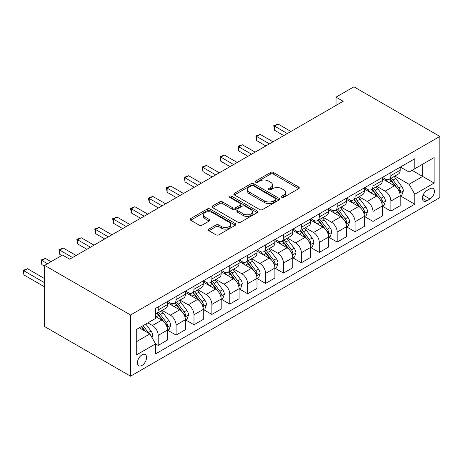 <?xml version="1.0" encoding="UTF-8"?>
<svg xmlns="http://www.w3.org/2000/svg" width="463" height="463" viewBox="0 0 463 463"><rect width="100%" height="100%" fill="white"/><g stroke="black" fill="none" stroke-linecap="round" stroke-linejoin="round"><path stroke-width="0.69" d="M281.799 197.296A1.389 0.804 0 0 0 283.767 197.296L298.704 188.672A1.985 1.146 0 0 0 299.289 187.862A1.985 1.146 0 0 0 298.704 187.052L273.401 172.444A1.985 1.146 0 0 0 270.595 172.444L255.657 181.068A1.389 0.804 0 0 0 255.252 181.635A1.389 0.804 0 0 0 255.657 182.202A1.389 0.804 0 0 0 257.625 182.202L259.558 181.085A6.36 3.675 0 0 1 268.557 181.085L270.664 182.306A6.36 3.675 0 0 1 272.528 184.899A6.36 3.675 0 0 1 270.664 187.498L268.731 188.615A1.389 0.804 0 0 0 268.32 189.182A1.389 0.804 0 0 0 268.731 189.749A1.389 0.804 0 0 0 270.699 189.749L272.632 188.632A6.36 3.675 0 0 1 281.626 188.632L283.732 189.853A6.36 3.675 0 0 1 285.596 192.446A6.36 3.675 0 0 1 283.732 195.045L281.799 196.162A1.389 0.804 0 0 0 281.394 196.729A1.389 0.804 0 0 0 281.799 197.296L281.799 196.162M142.002 365.429A6.482 3.739 120 0 0 146.239 359.722A6.482 3.739 120 0 0 145.243 354.531A6.482 3.739 120 0 0 142.002 354.849A6.482 3.739 120 0 0 137.771 360.561A6.482 3.739 120 0 0 138.761 365.753A6.482 3.739 120 0 0 142.002 365.429M208.888 229.087A1.985 1.146 0 0 0 208.304 229.897A1.985 1.146 0 0 0 208.888 230.713L215.984 234.81A1.985 1.146 0 0 0 218.796 234.81L235.383 225.232A1.985 1.146 0 0 0 235.968 224.422A1.985 1.146 0 0 0 235.383 223.612L210.08 209.004A1.985 1.146 0 0 0 207.274 209.004L190.687 218.577A1.985 1.146 0 0 0 190.102 219.393A1.985 1.146 0 0 0 190.687 220.203L199.258 225.151A1.985 1.146 0 0 0 202.071 225.151L209.172 221.054A1.985 1.146 0 0 0 209.751 220.243A1.985 1.146 0 0 0 209.172 219.433L204.918 216.973A5.319 3.067 0 0 1 203.361 214.803A5.319 3.067 0 0 1 206.643 211.967A5.319 3.067 0 0 1 212.436 212.633L229.092 222.252A5.319 3.067 0 0 1 230.649 224.422A5.319 3.067 0 0 1 227.368 227.258A5.319 3.067 0 0 1 221.574 226.592L218.796 224.989A1.985 1.146 0 0 0 215.984 224.989L208.888 229.087L208.888 230.713M439.85 136.423L353.935 86.818L336.034 97.155L343.193 101.287L69.687 259.193L62.528 255.061L44.627 265.397L130.549 315.002L439.85 136.423L439.85 197.603L130.549 376.182L130.549 315.002M259.697 209.571A1.985 1.146 0 0 0 262.509 209.571L279.096 199.993A1.985 1.146 0 0 0 279.681 199.183A1.985 1.146 0 0 0 279.096 198.372L253.793 183.765A1.985 1.146 0 0 0 250.987 183.765L234.4 193.343A1.985 1.146 0 0 0 233.815 194.153A1.985 1.146 0 0 0 234.4 194.964L259.697 209.571M230.105 197.597A1.389 0.804 0 0 1 231.517 197.794L231.517 196.138L257.237 210.989A1.985 1.146 0 0 1 257.822 211.805A1.985 1.146 0 0 1 257.237 212.615L240.656 222.188A1.985 1.146 0 0 1 237.843 222.188L212.54 207.58L212.54 205.96A1.985 1.146 0 0 0 211.961 206.77A1.985 1.146 0 0 0 212.54 207.58M212.54 205.96L219.641 201.862A1.985 1.146 0 0 1 222.454 201.862L232.715 207.783A1.985 1.146 0 0 0 235.522 207.783L240.233 205.068A1.985 1.146 0 0 0 240.812 204.258A1.985 1.146 0 0 0 240.233 203.442L229.55 197.279A1.389 0.804 0 0 1 229.144 196.711A1.389 0.804 0 0 1 230.001 195.965A1.389 0.804 0 0 1 231.517 196.138M429.971 188.759L426.817 190.577A6.279 3.623 120 0 0 422.719 196.109A6.279 3.623 120 0 0 423.68 201.139A6.279 3.623 120 0 0 426.817 200.826L429.971 199.009A6.279 3.623 120 0 0 434.068 193.476A6.279 3.623 120 0 0 433.108 188.447A6.279 3.623 120 0 0 429.971 188.759M400.397 167.056L409.06 172.057L414.79 168.752L414.79 158.745L155.609 308.387L155.609 318.388L136.272 329.552L136.272 355.017L155.609 343.853L155.609 353.859L414.79 204.218L414.79 194.217L409.06 184.291L394.823 176.073M414.79 168.752L434.12 157.588L434.12 183.053L414.79 194.217M44.627 265.397L44.627 326.577L130.549 376.182M336.034 97.155L336.034 105.425M412.07 170.32L422.667 176.438L422.667 164.203L434.12 157.588M409.06 184.291L422.667 176.438L434.12 183.053M136.272 341.787L149.879 333.933L139.282 327.816M155.609 343.934L158.184 345.427L158.184 335.42A8.102 4.676 -120 0 0 152.454 325.501L147.871 322.856M158.184 345.427L167.49 340.05L167.49 330.05A8.102 4.676 -120 0 0 161.766 320.124L155.609 316.57M167.704 330.252L176.085 335.09L176.085 325.084A8.102 4.676 -120 0 0 170.355 315.164L162.131 310.418M176.085 335.09L185.391 329.714L185.391 319.713A8.102 4.676 -120 0 0 179.661 309.793L167.49 302.767M185.605 319.921L193.985 324.754L193.985 314.753A8.102 4.676 -120 0 0 188.256 304.833L180.032 300.082M193.985 324.754L203.292 319.383L203.292 309.377A8.102 4.676 -120 0 0 197.562 299.457L185.391 292.431M203.506 309.585L211.88 314.423L211.88 304.417A8.102 4.676 -120 0 0 206.157 294.497L197.933 289.751M211.88 314.423L221.192 309.047L221.192 299.046A8.102 4.676 -120 0 0 215.463 289.126L203.292 282.094M221.407 299.248L229.781 304.087L229.781 294.086A8.102 4.676 -120 0 0 224.051 284.16L215.827 279.415M229.781 304.087L239.087 298.716L239.087 288.709A8.102 4.676 -120 0 0 233.364 278.79L221.192 271.764M239.302 288.918L247.682 293.756L247.682 283.75A8.102 4.676 -120 0 0 241.952 273.83L233.728 269.078M247.682 293.756L256.988 288.38L256.988 278.379A8.102 4.676 -120 0 0 251.259 268.453L239.087 261.427M257.202 278.581L265.583 283.42L265.583 273.413A8.102 4.676 -120 0 0 259.853 263.493L251.629 258.748M265.583 283.42L274.889 278.043L274.889 268.042A8.102 4.676 -120 0 0 269.159 258.123L256.988 251.096M275.103 268.251L283.478 273.083L283.478 263.082A8.102 4.676 -120 0 0 277.754 253.163L269.53 248.411M283.478 273.083L292.79 267.712L292.79 257.706A8.102 4.676 -120 0 0 287.06 247.786L274.889 240.76M293.004 257.914L301.378 262.752L301.378 252.746A8.102 4.676 -120 0 0 295.654 242.826L287.43 238.08M301.378 262.752L310.685 257.376L310.685 247.375A8.102 4.676 -120 0 0 304.961 237.455L292.79 230.424M310.905 247.578L319.279 252.416L319.279 242.415A8.102 4.676 -120 0 0 313.549 232.49L305.325 227.744M319.279 252.416L328.585 247.045L328.585 237.039A8.102 4.676 -120 0 0 322.861 227.119L310.685 220.093M328.799 237.247L337.18 242.085L337.18 232.079A8.102 4.676 -120 0 0 331.45 222.159L323.226 217.407M337.18 242.085L346.486 236.709L346.486 226.708A8.102 4.676 -120 0 0 340.756 216.782L328.585 209.756M346.7 226.911L355.08 231.749L355.08 221.742A8.102 4.676 -120 0 0 349.351 211.822L341.127 207.077M355.08 231.749L364.387 226.372L364.387 216.371A8.102 4.676 -120 0 0 358.657 206.452L346.486 199.426M364.601 216.58L372.975 221.412L372.975 211.412A8.102 4.676 -120 0 0 367.252 201.492L359.028 196.74M372.975 221.412L382.288 216.042L382.288 206.035A8.102 4.676 -120 0 0 376.558 196.115L364.387 189.089M382.502 206.243L390.876 211.082L390.876 201.075A8.102 4.676 -120 0 0 385.147 191.155L376.923 186.41M390.876 211.082L400.182 205.705L400.182 195.704A8.102 4.676 -120 0 0 394.459 185.785L382.288 178.753M382.502 177.393L385.147 178.921A8.102 4.676 -120 0 0 389.198 179.32A8.102 4.676 -120 0 0 390.876 175.61L390.876 172.554M364.601 187.723L367.252 189.251A8.102 4.676 -120 0 0 371.297 189.656A8.102 4.676 -120 0 0 372.975 185.947L372.975 182.885M346.7 198.06L349.351 199.588A8.102 4.676 -120 0 0 353.402 199.987A8.102 4.676 -120 0 0 355.08 196.283L355.08 193.221M328.799 208.391L331.45 209.924A8.102 4.676 -120 0 0 335.501 210.324A8.102 4.676 -120 0 0 337.18 206.614L337.18 203.558M310.905 218.727L313.549 220.255A8.102 4.676 -120 0 0 317.601 220.66A8.102 4.676 -120 0 0 319.279 216.95L319.279 213.889M293.004 229.063L295.654 230.591A8.102 4.676 -120 0 0 299.7 230.991A8.102 4.676 -120 0 0 301.378 227.281L301.378 224.225M275.103 239.394L277.754 240.922A8.102 4.676 -120 0 0 281.805 241.327A8.102 4.676 -120 0 0 283.478 237.617L283.478 234.556M257.202 249.731L259.853 251.259A8.102 4.676 -120 0 0 263.904 251.658A8.102 4.676 -120 0 0 265.583 247.954L265.583 244.892M239.302 260.061L241.952 261.595A8.102 4.676 -120 0 0 246.003 261.994A8.102 4.676 -120 0 0 247.682 258.285L247.682 255.229M221.407 270.398L224.051 271.926A8.102 4.676 -120 0 0 228.103 272.331A8.102 4.676 -120 0 0 229.781 268.621L229.781 265.559M203.506 280.734L206.157 282.262A8.102 4.676 -120 0 0 210.202 282.661A8.102 4.676 -120 0 0 211.88 278.952L211.88 275.896M185.605 291.065L188.256 292.593A8.102 4.676 -120 0 0 192.307 292.998A8.102 4.676 -120 0 0 193.985 289.288L193.985 286.227M167.704 301.401L170.355 302.929A8.102 4.676 -120 0 0 174.406 303.329A8.102 4.676 -120 0 0 176.085 299.625L176.085 296.563M400.397 195.907L414.79 204.218M389.198 179.32L398.51 173.949A8.102 4.676 -120 0 0 400.182 170.239L400.182 167.178M371.297 189.656L380.609 184.28A8.102 4.676 -120 0 0 382.288 180.576L382.288 177.514M353.402 199.987L362.708 194.616A8.102 4.676 -120 0 0 364.387 190.906L364.387 187.851M335.501 210.324L344.808 204.947A8.102 4.676 -120 0 0 346.486 201.243L346.486 198.181M317.601 220.66L326.907 215.283A8.102 4.676 -120 0 0 328.585 211.574L328.585 208.518M299.7 230.991L309.012 225.62A8.102 4.676 -120 0 0 310.685 221.91L310.685 218.849M281.805 241.327L291.111 235.951A8.102 4.676 -120 0 0 292.79 232.247L292.79 229.185M263.904 251.658L273.211 246.287A8.102 4.676 -120 0 0 274.889 242.577L274.889 239.521M246.003 261.994L255.31 256.618A8.102 4.676 -120 0 0 256.988 252.914L256.988 249.852M228.103 272.331L237.409 266.954A8.102 4.676 -120 0 0 239.087 263.244L239.087 260.189M210.202 282.661L219.514 277.291A8.102 4.676 -120 0 0 221.192 273.581L221.192 270.519M192.307 292.998L201.613 287.621A8.102 4.676 -120 0 0 203.292 283.917L203.292 280.856M174.406 303.329L183.713 297.958A8.102 4.676 -120 0 0 185.391 294.248L185.391 291.192M155.609 313.995A8.102 4.676 -120 0 0 156.506 313.665L165.812 308.289A8.102 4.676 -120 0 0 167.49 304.585L167.49 301.523M156.506 313.665A8.102 4.676 -120 0 0 158.184 309.955L158.184 306.9M149.879 333.933L155.609 343.853M282.361 197.493L283.732 196.7A6.36 3.675 0 0 0 285.596 194.101L285.596 192.446M272.528 184.899L272.528 186.554A6.36 3.675 0 0 1 270.664 189.153L269.287 189.946M298.676 188.69L273.401 174.1A1.985 1.146 0 0 0 270.595 174.1L256.213 182.399M279.067 200.01L253.793 185.42A1.985 1.146 0 0 0 250.987 185.42L234.428 194.981M275.583 199.75A1.389 0.804 0 0 0 275.989 199.183A1.389 0.804 0 0 0 275.583 198.615L253.377 185.796A1.389 0.804 0 0 0 251.409 185.796L249.366 186.971A6.36 3.675 0 0 0 247.508 189.57A6.36 3.675 0 0 0 249.366 192.162L264.547 200.93A6.36 3.675 0 0 0 273.546 200.93L275.583 199.75L275.583 201.405A1.389 0.804 0 0 0 275.989 200.838L275.989 199.183M247.508 189.57L247.508 191.219A6.36 3.675 0 0 0 249.366 193.818L249.366 192.162M275.583 201.405L273.546 202.58A6.36 3.675 0 0 1 264.547 202.58L249.366 193.818M212.569 207.598L219.641 203.517L219.641 201.862M240.812 204.258L240.812 205.908A1.985 1.146 0 0 1 240.233 206.718L235.522 209.438A1.985 1.146 0 0 1 232.715 209.438L222.454 203.517A1.985 1.146 0 0 0 219.641 203.517M231.517 197.794L257.214 212.627M243.359 213.935A5.319 3.067 0 0 0 249.152 214.601A5.319 3.067 0 0 0 252.439 211.759A5.319 3.067 0 0 0 250.882 209.589L245.014 206.203A1.985 1.146 0 0 0 242.201 206.203L237.49 208.923A1.985 1.146 0 0 0 236.911 209.733A1.985 1.146 0 0 0 237.49 210.543L243.359 213.935L243.359 215.584A5.319 3.067 0 0 0 249.152 216.25A5.319 3.067 0 0 0 252.439 213.414L252.439 211.759M236.911 209.733L236.911 211.388A1.985 1.146 0 0 0 237.49 212.199L237.49 210.543M243.359 215.584L237.49 212.199M230.649 224.422L230.649 226.077A5.319 3.067 0 0 1 227.368 228.913A5.319 3.067 0 0 1 221.574 228.247L218.796 226.644A1.985 1.146 0 0 0 215.984 226.644L208.917 230.724M203.361 214.803L203.361 216.458A5.319 3.067 0 0 0 204.918 218.629L204.918 216.973M209.143 221.071L204.918 218.629M235.354 225.249L210.08 210.653A1.985 1.146 0 0 0 207.274 210.653L190.715 220.214M400.182 196.034L401.901 195.039L403.337 190.906A5.365 3.096 -120 0 0 401.624 186.34L395.772 178.527A15.493 8.942 -120 0 0 394.082 176.501M388.26 182.202A15.493 8.942 -120 0 0 385.089 178.886M399.696 192.747L400.437 191.138A5.365 3.096 -120 0 0 398.903 187.909L393.052 180.095A15.493 8.942 -120 0 0 391.362 178.076M389.915 178.903A12.86 7.425 60 0 1 392.028 181.305L396.982 187.914M290.926 131.463L278.113 124.067L274.53 126.133L274.53 130.265L283.767 135.601M389.643 179.065A15.493 8.942 60 0 1 391.333 181.091L395.223 186.282M274.53 130.265L273.743 125.676L287.344 133.529M273.743 125.676L278.113 124.067M382.288 206.365L384.006 205.375L385.436 201.243A5.365 3.096 -120 0 0 383.723 196.671L377.872 188.863A15.493 8.942 -120 0 0 376.182 186.838M370.359 192.539A15.493 8.942 -120 0 0 367.188 189.222M381.796 203.083L382.536 201.469A5.365 3.096 -120 0 0 381.003 198.245L375.152 190.432A15.493 8.942 -120 0 0 373.462 188.406M372.02 189.24A12.86 7.425 60 0 1 374.127 191.641L379.081 198.251M273.025 141.8L260.212 134.403L256.629 136.469L256.629 140.602L265.866 145.932M371.743 189.402A15.493 8.942 60 0 1 373.433 191.422L377.322 196.619M256.629 140.602L255.842 136.012L269.449 143.866M255.842 136.012L260.212 134.403M364.387 216.701L366.106 215.712L367.535 211.574A5.365 3.096 -120 0 0 365.822 207.007L359.971 199.194A15.493 8.942 -120 0 0 358.281 197.169M352.465 202.875A15.493 8.942 -120 0 0 349.293 199.553M363.895 213.414L364.636 211.805A5.365 3.096 -120 0 0 363.102 208.576L357.251 200.768A15.493 8.942 -120 0 0 355.561 198.743M354.12 199.576A12.86 7.425 60 0 1 356.232 201.972L361.181 208.581M255.125 152.136L242.311 144.734L238.729 146.8L238.729 150.938L247.965 156.268M353.842 199.732A15.493 8.942 60 0 1 355.532 201.758L359.421 206.949M238.729 150.938L237.941 146.349L251.548 154.202M237.941 146.349L242.311 144.734M346.486 227.038L348.205 226.042L349.634 221.91A5.365 3.096 -120 0 0 347.921 217.338L342.07 209.531A15.493 8.942 -120 0 0 340.38 207.505M334.564 213.206A15.493 8.942 -120 0 0 331.392 209.889M346 223.751L346.741 222.136A5.365 3.096 -120 0 0 345.201 218.912L339.35 211.099A15.493 8.942 -120 0 0 337.66 209.073M336.219 209.907A12.86 7.425 60 0 1 338.331 212.309L343.28 218.918M237.23 162.467L224.41 155.07L220.834 157.136L220.834 161.269L230.065 166.599M335.941 210.069A15.493 8.942 60 0 1 337.631 212.095L341.52 217.286M220.834 161.269L220.047 156.679L233.647 164.533M220.047 156.679L224.41 155.07M328.585 237.369L330.304 236.379L331.734 232.247A5.365 3.096 -120 0 0 330.026 227.674L324.175 219.861A15.493 8.942 -120 0 0 322.485 217.841M316.663 223.542A15.493 8.942 -120 0 0 313.492 220.22M328.099 234.081L328.84 232.472A5.365 3.096 -120 0 0 327.3 229.243L321.455 221.436A15.493 8.942 -120 0 0 319.759 219.41M318.318 220.243A12.86 7.425 60 0 1 320.431 222.645L325.385 229.254M219.329 172.803L206.51 165.401L202.933 167.467L202.933 171.605L212.17 176.935M318.046 220.4A15.493 8.942 60 0 1 319.736 222.425L323.625 227.617M202.933 171.605L202.146 167.016L215.746 174.869M202.146 167.016L206.51 165.401M310.685 247.705L312.403 246.71L313.839 242.577A5.365 3.096 -120 0 0 312.126 238.011L306.275 230.198A15.493 8.942 -120 0 0 304.585 228.172M298.762 233.873A15.493 8.942 -120 0 0 295.591 230.557M310.198 244.418L310.939 242.809A5.365 3.096 -120 0 0 309.406 239.579L303.554 231.766A15.493 8.942 -120 0 0 301.864 229.746M300.423 230.574A12.86 7.425 60 0 1 302.53 232.976L307.484 239.585M201.428 183.134L188.615 175.737L185.032 177.804L185.032 181.936L194.269 187.272M300.146 230.736A15.493 8.942 60 0 1 301.835 232.762L305.725 237.953M185.032 181.936L184.245 177.346L197.846 185.2M184.245 177.346L188.615 175.737M292.79 258.036L294.509 257.046L295.938 252.914A5.365 3.096 -120 0 0 294.225 248.342L288.374 240.534A15.493 8.942 -120 0 0 286.684 238.509M280.867 244.209A15.493 8.942 -120 0 0 277.696 240.893M292.298 254.754L293.038 253.139A5.365 3.096 -120 0 0 291.505 249.916L285.654 242.103A15.493 8.942 -120 0 0 283.964 240.077M282.523 240.91A12.86 7.425 60 0 1 284.635 243.312L289.583 249.922M183.527 193.47L170.714 186.074L167.131 188.14L167.131 192.272L176.368 197.603M282.245 241.073A15.493 8.942 60 0 1 283.935 243.092L287.824 248.29M167.131 192.272L166.344 187.683L179.951 195.536M166.344 187.683L170.714 186.074M274.889 268.372L276.608 267.382L278.037 263.244A5.365 3.096 -120 0 0 276.324 258.678L270.473 250.865A15.493 8.942 -120 0 0 268.783 248.839M262.967 254.546A15.493 8.942 -120 0 0 259.795 251.224M274.397 265.085L275.144 263.476A5.365 3.096 -120 0 0 273.604 260.247L267.753 252.439A15.493 8.942 -120 0 0 266.063 250.414M264.622 251.247A12.86 7.425 60 0 1 266.734 253.643L271.683 260.252M165.627 203.807L152.813 196.405L149.236 198.471L149.236 202.609L158.468 207.939M264.344 251.403A15.493 8.942 60 0 1 266.034 253.429L269.923 258.62M149.236 202.609L148.444 198.019L162.05 205.873M148.444 198.019L152.813 196.405M256.988 278.709L258.707 277.713L260.137 273.581A5.365 3.096 -120 0 0 258.423 269.009L252.572 261.201A15.493 8.942 -120 0 0 250.882 259.176M245.066 264.877A15.493 8.942 -120 0 0 241.894 261.56M256.502 275.421L257.243 273.807A5.365 3.096 -120 0 0 255.703 270.583L249.852 262.77A15.493 8.942 -120 0 0 248.162 260.744M246.721 261.578A12.86 7.425 60 0 1 248.834 263.979L253.782 270.589M147.732 214.137L134.912 206.741L131.336 208.807L131.336 212.939L140.573 218.27M246.443 261.74A15.493 8.942 60 0 1 248.133 263.765L252.028 268.957M131.336 212.939L130.549 208.35L144.149 216.204M130.549 208.35L134.912 206.741M239.087 289.039L240.806 288.05L242.242 283.917A5.365 3.096 -120 0 0 240.529 279.345L234.677 271.532A15.493 8.942 -120 0 0 232.987 269.512M227.165 275.213A15.493 8.942 -120 0 0 223.994 271.891M238.601 285.752L239.342 284.143A5.365 3.096 -120 0 0 237.808 280.914L231.957 273.106A15.493 8.942 -120 0 0 230.267 271.081M228.82 271.914A12.86 7.425 60 0 1 230.933 274.316L235.887 280.925M129.831 224.474L117.017 217.072L113.435 219.138L113.435 223.276L122.672 228.606M228.548 272.07A15.493 8.942 60 0 1 230.238 274.096L234.128 279.287M113.435 223.276L112.648 218.686L126.249 226.54M112.648 218.686L117.017 217.072M221.192 299.376L222.906 298.38L224.341 294.248A5.365 3.096 -120 0 0 222.628 289.682L216.777 281.869A15.493 8.942 -120 0 0 215.087 279.843M209.264 285.549A15.493 8.942 -120 0 0 206.093 282.227M220.701 296.089L221.441 294.48A5.365 3.096 -120 0 0 219.908 291.25L214.056 283.437A15.493 8.942 -120 0 0 212.367 281.417M210.925 282.245A12.86 7.425 60 0 1 213.032 284.647L217.986 291.256M111.93 234.805L99.117 227.408L95.534 229.474L95.534 233.607L104.771 238.943M210.648 282.407A15.493 8.942 60 0 1 212.338 284.432L216.227 289.624M95.534 233.607L94.747 229.023L108.354 236.871M94.747 229.023L99.117 227.408M203.292 309.706L205.011 308.717L206.44 304.585A5.365 3.096 -120 0 0 204.727 300.012L198.876 292.205A15.493 8.942 -120 0 0 197.186 290.179M191.369 295.88A15.493 8.942 -120 0 0 188.198 292.564M202.8 306.425L203.541 304.81A5.365 3.096 -120 0 0 202.007 301.587L196.156 293.774A15.493 8.942 -120 0 0 194.466 291.748M193.025 292.581A12.86 7.425 60 0 1 195.137 294.983L200.085 301.592M94.03 245.141L81.216 237.745L77.634 239.811L77.634 243.943L86.87 249.273M192.747 292.743A15.493 8.942 60 0 1 194.437 294.763L198.326 299.96M77.634 243.943L76.846 239.354L90.453 247.207M76.846 239.354L81.216 237.745M185.391 320.043L187.11 319.053L188.539 314.915A5.365 3.096 -120 0 0 186.826 310.349L180.975 302.536A15.493 8.942 -120 0 0 179.285 300.51M173.469 306.217A15.493 8.942 -120 0 0 170.297 302.895M184.905 316.756L185.646 315.147A5.365 3.096 -120 0 0 184.106 311.917L178.255 304.11A15.493 8.942 -120 0 0 176.565 302.084M175.124 302.918A12.86 7.425 60 0 1 177.236 305.314L182.185 311.923M76.135 255.478L63.315 248.075L59.739 250.142L59.739 254.28L61.81 255.478M174.846 303.074A15.493 8.942 60 0 1 176.536 305.1L180.425 310.291M59.739 254.28L58.951 249.69L72.552 257.544M58.951 249.69L63.315 248.075M167.49 330.379L169.209 329.384L170.639 325.252A5.365 3.096 -120 0 0 168.931 320.68L163.08 312.872A15.493 8.942 -120 0 0 161.384 310.847M167.004 327.092L167.745 325.477A5.365 3.096 -120 0 0 166.205 322.254L160.354 314.441A15.493 8.942 -120 0 0 158.664 312.415M157.223 313.248A12.86 7.425 60 0 1 159.336 315.65L164.29 322.26M51.075 261.676L45.415 258.412L41.838 260.478L41.838 264.61L44.627 266.225M156.945 313.41A15.493 8.942 60 0 1 158.641 315.436L162.53 320.627M41.838 264.61L41.051 260.021L47.492 263.742M41.051 260.021L45.415 258.412M152.026 337.654L152.744 335.588A5.365 3.096 -120 0 0 151.031 331.016L145.81 324.048M44.627 278.622L27.52 268.743L23.937 270.809L23.937 274.947L44.627 286.892M148.797 333.308A5.365 3.096 -120 0 0 148.31 332.584L143.09 325.616M141.742 326.392L145.492 331.404M141.371 326.612L144.549 330.854M23.937 274.947L23.15 270.357L44.627 282.76M23.15 270.357L27.52 268.743M152.454 325.501L161.766 320.124M170.355 315.164L179.661 309.793M188.256 304.833L197.562 299.457M206.157 294.497L215.463 289.126M224.051 284.16L233.364 278.79M241.952 273.83L251.259 268.453M259.853 263.493L269.159 258.123M277.754 253.163L287.06 247.786M295.654 242.826L304.961 237.455M313.549 232.49L322.861 227.119M331.45 222.159L340.756 216.782M349.351 211.822L358.657 206.452M367.252 201.492L376.558 196.115M385.147 191.155L394.459 185.785M390.876 175.61L400.182 170.239M390.876 201.075L400.182 195.704M372.975 211.412L382.288 206.035M372.975 185.947L382.288 180.576M355.08 221.742L364.387 216.371M355.08 196.283L364.387 190.906M337.18 232.079L346.486 226.708M337.18 206.614L346.486 201.243M319.279 242.415L328.585 237.039M319.279 216.95L328.585 211.574M301.378 252.746L310.685 247.375M301.378 227.281L310.685 221.91M283.478 263.082L292.79 257.706M283.478 237.617L292.79 232.247M265.583 273.413L274.889 268.042M265.583 247.954L274.889 242.577M247.682 283.75L256.988 278.379M247.682 258.285L256.988 252.914M229.781 294.086L239.087 288.709M229.781 268.621L239.087 263.244M211.88 304.417L221.192 299.046M211.88 278.952L221.192 273.581M193.985 314.753L203.292 309.377M193.985 289.288L203.292 283.917M176.085 325.084L185.391 319.713M176.085 299.625L185.391 294.248M158.184 335.42L167.49 330.05M158.184 309.955L167.49 304.585M423.101 195.045L429.971 199.009M422.378 198.268L426.817 200.826M283.732 196.7L283.732 195.045M268.731 189.749L268.731 188.615M270.664 189.153L270.664 187.498M255.657 182.202L255.657 181.068M270.595 174.1L270.595 172.444M273.401 174.1L273.401 172.444M298.704 188.672L298.704 187.052M234.4 194.964L234.4 193.343M250.987 185.42L250.987 183.765M253.793 185.42L253.793 183.765M279.096 199.993L279.096 198.372M264.547 202.58L264.547 200.93M273.546 202.58L273.546 200.93M222.454 203.517L222.454 201.862M232.715 209.438L232.715 207.783M235.522 209.438L235.522 207.783M240.233 206.718L240.233 205.068M257.237 212.615L257.237 210.989M215.984 226.644L215.984 224.989M218.796 226.644L218.796 224.989M221.574 228.247L221.574 226.592M209.172 221.054L209.172 219.433M190.687 220.203L190.687 218.577M207.274 210.653L207.274 209.004M210.08 210.653L210.08 209.004M235.383 225.232L235.383 223.612M399.783 193.042L403.302 191.011M393.052 180.095L395.772 178.527M388.833 182.532L391.333 181.091M398.903 187.909L401.624 186.34M398.475 190.004L400.437 191.138M381.882 203.373L385.401 201.347M375.152 190.432L377.872 188.863M370.932 192.868L373.433 191.422M381.003 198.245L383.723 196.671M380.574 200.34L382.536 201.469M363.987 213.709L367.5 211.678M357.251 200.768L359.971 199.194M353.032 203.205L355.532 201.758M363.102 208.576L365.822 207.007M362.679 210.671L364.636 211.805M346.087 224.046L349.6 222.014M339.35 211.099L342.07 209.531M335.131 213.536L337.631 212.095M345.201 218.912L347.921 217.338M344.779 221.007L346.741 222.136M328.186 234.376L331.699 232.345M321.455 221.436L324.175 219.861M317.236 223.872L319.736 222.425M327.3 229.243L330.026 227.674M326.878 231.338L328.84 232.472M310.285 244.713L313.804 242.681M303.554 231.766L306.275 230.198M299.335 234.203L301.835 232.762M309.406 239.579L312.126 238.011M308.977 241.674L310.939 242.809M292.385 255.044L295.903 253.018M285.654 242.103L288.374 240.534M281.435 244.539L283.935 243.092M291.505 249.916L294.225 248.342M291.077 252.011L293.038 253.139M274.49 265.38L278.003 263.349M267.753 252.439L270.473 250.865M263.534 254.876L266.034 253.429M273.604 260.247L276.324 258.678M273.182 262.342L275.144 263.476M256.589 275.716L260.102 273.685M249.852 262.77L252.572 261.201M245.633 265.206L248.133 263.765M255.703 270.583L258.423 269.009M255.281 272.678L257.243 273.807M238.688 286.047L242.201 284.016M231.957 273.106L234.677 271.532M227.738 275.543L230.238 274.096M237.808 280.914L240.529 279.345M237.38 283.009L239.342 284.143M220.787 296.384L224.306 294.352M214.056 283.437L216.777 281.869M209.837 285.874L212.338 284.432M219.908 291.25L222.628 289.682M219.479 293.345L221.441 294.48M202.892 306.714L206.405 304.689M196.156 293.774L198.876 292.205M191.937 296.21L194.437 294.763M202.007 301.587L204.727 300.012M201.584 303.682L203.541 304.81M184.992 317.051L188.505 315.019M178.255 304.11L180.975 302.536M174.036 306.547L176.536 305.1M184.106 311.917L186.826 310.349M183.684 314.012L185.646 315.147M167.091 327.387L170.604 325.356M160.354 314.441L163.08 312.872M156.135 316.877L158.641 315.436M166.205 322.254L168.931 320.68M165.783 324.349L167.745 325.477M151.349 336.474L152.709 335.687M148.31 332.584L151.031 331.016"/></g></svg>

